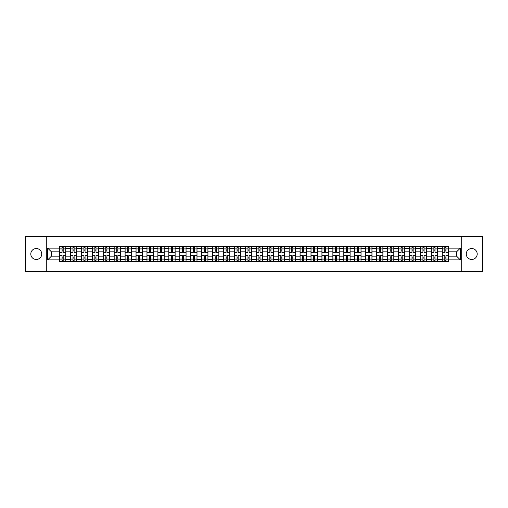 <?xml version="1.0" encoding="UTF-8"?>
<svg xmlns="http://www.w3.org/2000/svg" width="508" height="508" viewBox="0 0 508 508"><rect width="100%" height="100%" fill="white"/><g stroke="black" fill="none" stroke-linecap="round" stroke-linejoin="round"><path stroke-width="0.76" d="M471.735 248.533A5.467 5.467 0 0 0 466.268 254A5.467 5.467 0 0 0 471.735 259.467A5.467 5.467 0 0 0 477.202 254A5.467 5.467 0 0 0 471.735 248.533M36.265 248.533A5.467 5.467 0 0 0 30.797 254A5.467 5.467 0 0 0 36.265 259.467A5.467 5.467 0 0 0 41.732 254A5.467 5.467 0 0 0 36.265 248.533M461.709 271.526L482.6 271.526L482.6 236.474L25.4 236.474L25.4 271.526L461.709 271.526L461.709 236.474M70.402 261.537L70.402 248.602L65.78 248.602L65.78 261.537M65.78 248.602L65.78 246.463M70.402 248.602L70.402 246.463M76.714 246.463L76.714 261.537M81.343 261.537L81.343 246.463M87.649 246.463L87.649 261.537M92.278 261.537L92.278 246.463M98.584 246.463L98.584 261.537M103.213 261.537L103.213 246.463M109.518 246.463L109.518 261.537M114.148 261.537L114.148 246.463M120.459 246.463L120.459 261.537M125.082 261.537L125.082 246.463M131.394 246.463L131.394 261.537M136.017 261.537L136.017 246.463M142.329 246.463L142.329 261.537M146.958 261.537L146.958 246.463M153.264 246.463L153.264 261.537M157.893 261.537L157.893 246.463M164.198 246.463L164.198 261.537M168.827 261.537L168.827 246.463M175.133 246.463L175.133 261.537M179.762 261.537L179.762 246.463M186.074 246.463L186.074 261.537M190.697 261.537L190.697 246.463M197.009 246.463L197.009 261.537M201.632 261.537L201.632 246.463M207.943 246.463L207.943 261.537M212.573 261.537L212.573 246.463M218.878 246.463L218.878 261.537M223.507 261.537L223.507 246.463M229.813 246.463L229.813 261.537M234.442 261.537L234.442 246.463M240.754 246.463L240.754 261.537M245.377 261.537L245.377 246.463M251.689 246.463L251.689 261.537M256.311 261.537L256.311 246.463M262.623 246.463L262.623 261.537M267.246 261.537L267.246 246.463M273.558 246.463L273.558 261.537M278.187 261.537L278.187 246.463M284.493 246.463L284.493 261.537M289.122 261.537L289.122 246.463M295.427 246.463L295.427 261.537M300.057 261.537L300.057 246.463M306.368 246.463L306.368 261.537M310.991 261.537L310.991 246.463M317.303 246.463L317.303 261.537M321.926 261.537L321.926 246.463M328.238 246.463L328.238 261.537M332.867 261.537L332.867 246.463M339.173 246.463L339.173 261.537M343.802 261.537L343.802 246.463M350.107 246.463L350.107 261.537M354.736 261.537L354.736 246.463M361.042 246.463L361.042 261.537M365.671 261.537L365.671 246.463M371.983 246.463L371.983 261.537M376.606 261.537L376.606 246.463M382.918 246.463L382.918 261.537M387.54 261.537L387.54 246.463M393.852 246.463L393.852 261.537M398.482 261.537L398.482 246.463M404.787 246.463L404.787 261.537M409.416 261.537L409.416 246.463M415.722 246.463L415.722 261.537M420.351 261.537L420.351 246.463M426.656 246.463L426.656 261.537M431.286 261.537L431.286 246.463M437.598 246.463L437.598 261.537M442.22 261.537L442.22 246.463M442.22 256.172L437.598 256.172M431.286 256.172L426.656 256.172M420.351 256.172L415.722 256.172M409.416 256.172L404.787 256.172M398.482 256.172L393.852 256.172M387.54 256.172L382.918 256.172M376.606 256.172L371.983 256.172M365.671 256.172L361.042 256.172M354.736 256.172L350.107 256.172M343.802 256.172L339.173 256.172M332.867 256.172L328.238 256.172M321.926 256.172L317.303 256.172M310.991 256.172L306.368 256.172M300.057 256.172L295.427 256.172M289.122 256.172L284.493 256.172M278.187 256.172L273.558 256.172M267.246 256.172L262.623 256.172M256.311 256.172L251.689 256.172M245.377 256.172L240.754 256.172M234.442 256.172L229.813 256.172M223.507 256.172L218.878 256.172M212.573 256.172L207.943 256.172M201.632 256.172L197.009 256.172M190.697 256.172L186.074 256.172M179.762 256.172L175.133 256.172M168.827 256.172L164.198 256.172M157.893 256.172L153.264 256.172M146.958 256.172L142.329 256.172M136.017 256.172L131.394 256.172M125.082 256.172L120.459 256.172M114.148 256.172L109.518 256.172M103.213 256.172L98.584 256.172M92.278 256.172L87.649 256.172M81.343 256.172L76.714 256.172M70.402 256.172L65.78 256.172M442.22 251.828L437.598 251.828M431.286 251.828L426.656 251.828M420.351 251.828L415.722 251.828M409.416 251.828L404.787 251.828M398.482 251.828L393.852 251.828M387.54 251.828L382.918 251.828M376.606 251.828L371.983 251.828M365.671 251.828L361.042 251.828M354.736 251.828L350.107 251.828M343.802 251.828L339.173 251.828M332.867 251.828L328.238 251.828M321.926 251.828L317.303 251.828M310.991 251.828L306.368 251.828M300.057 251.828L295.427 251.828M289.122 251.828L284.493 251.828M278.187 251.828L273.558 251.828M267.246 251.828L262.623 251.828M256.311 251.828L251.689 251.828M245.377 251.828L240.754 251.828M234.442 251.828L229.813 251.828M223.507 251.828L218.878 251.828M212.573 251.828L207.943 251.828M201.632 251.828L197.009 251.828M190.697 251.828L186.074 251.828M179.762 251.828L175.133 251.828M168.827 251.828L164.198 251.828M157.893 251.828L153.264 251.828M146.958 251.828L142.329 251.828M136.017 251.828L131.394 251.828M125.082 251.828L120.459 251.828M114.148 251.828L109.518 251.828M103.213 251.828L98.584 251.828M92.278 251.828L87.649 251.828M81.343 251.828L76.714 251.828M70.402 251.828L65.78 251.828M51.41 256.172L59.468 256.172L59.468 251.828L51.41 251.828L51.41 256.172L47.695 259.886L47.695 248.114L59.468 248.114L59.468 251.828M448.532 251.828L448.532 256.172L456.59 256.172L456.59 251.828L448.532 251.828L448.532 246.463L59.468 246.463L59.468 248.114M448.532 248.114L460.305 248.114L460.305 259.886L448.532 259.886L448.532 256.172M59.468 256.172L59.468 261.537L448.532 261.537L448.532 259.886M59.468 259.886L47.695 259.886M46.292 271.526L46.292 236.474M63.182 260.483L62.065 260.483M62.065 247.517L63.182 247.517M74.117 260.483L73 260.483M73 247.517L74.117 247.517M85.058 260.483L83.934 260.483M83.934 247.517L85.058 247.517M95.993 260.483L94.869 260.483M94.869 247.517L95.993 247.517M106.928 260.483L105.804 260.483M105.804 247.517L106.928 247.517M117.862 260.483L116.745 260.483M116.745 247.517L117.862 247.517M128.797 260.483L127.679 260.483M127.679 247.517L128.797 247.517M139.738 260.483L138.614 260.483M138.614 247.517L139.738 247.517M150.673 260.483L149.549 260.483M149.549 247.517L150.673 247.517M161.608 260.483L160.484 260.483M160.484 247.517L161.608 247.517M172.542 260.483L171.418 260.483M171.418 247.517L172.542 247.517M183.477 260.483L182.359 260.483M182.359 247.517L183.477 247.517M194.412 260.483L193.294 260.483M193.294 247.517L194.412 247.517M205.353 260.483L204.229 260.483M204.229 247.517L205.353 247.517M216.287 260.483L215.163 260.483M215.163 247.517L216.287 247.517M227.222 260.483L226.098 260.483M226.098 247.517L227.222 247.517M238.157 260.483L237.033 260.483M237.033 247.517L238.157 247.517M249.091 260.483L247.974 260.483M247.974 247.517L249.091 247.517M260.026 260.483L258.909 260.483M258.909 247.517L260.026 247.517M270.967 260.483L269.843 260.483M269.843 247.517L270.967 247.517M281.902 260.483L280.778 260.483M280.778 247.517L281.902 247.517M292.837 260.483L291.713 260.483M291.713 247.517L292.837 247.517M303.771 260.483L302.647 260.483M302.647 247.517L303.771 247.517M314.706 260.483L313.588 260.483M313.588 247.517L314.706 247.517M325.641 260.483L324.523 260.483M324.523 247.517L325.641 247.517M336.582 260.483L335.458 260.483M335.458 247.517L336.582 247.517M347.516 260.483L346.392 260.483M346.392 247.517L347.516 247.517M358.451 260.483L357.327 260.483M357.327 247.517L358.451 247.517M369.386 260.483L368.262 260.483M368.262 247.517L369.386 247.517M380.321 260.483L379.203 260.483M379.203 247.517L380.321 247.517M391.255 260.483L390.138 260.483M390.138 247.517L391.255 247.517M402.196 260.483L401.072 260.483M401.072 247.517L402.196 247.517M413.131 260.483L412.007 260.483M412.007 247.517L413.131 247.517M424.066 260.483L422.942 260.483M422.942 247.517L424.066 247.517M435 260.483L433.883 260.483M433.883 247.517L435 247.517M445.935 260.483L444.817 260.483M444.817 247.517L445.935 247.517M47.695 248.114L51.41 251.828M456.59 256.172L460.305 259.886M456.59 251.828L460.305 248.114M65.742 261.537L65.742 252.355L63.182 252.355L63.182 246.463M62.065 246.463L62.065 252.355L59.506 252.355L59.506 246.463M65.742 252.355L65.742 246.463M59.506 261.537L59.506 255.645L62.065 255.645L62.065 261.537M63.182 261.537L63.182 255.645L65.742 255.645M62.065 250.812L63.182 250.812M59.506 255.645L59.506 252.355M63.182 257.188L62.065 257.188M63.182 260.623L62.065 260.623M62.065 258.102L63.182 258.102M63.182 249.898L62.065 249.898M62.065 247.377L63.182 247.377M76.676 261.537L76.676 252.355L74.117 252.355L74.117 246.463M73 246.463L73 252.355L70.441 252.355L70.441 246.463M76.676 252.355L76.676 246.463M70.441 261.537L70.441 255.645L73 255.645L73 261.537M74.117 261.537L74.117 255.645L76.676 255.645M73 250.812L74.117 250.812M70.441 255.645L70.441 252.355M74.117 257.188L73 257.188M74.117 260.623L73 260.623M73 258.102L74.117 258.102M74.117 249.898L73 249.898M73 247.377L74.117 247.377M87.617 261.537L87.617 252.355L85.058 252.355L85.058 246.463M83.934 246.463L83.934 252.355L81.375 252.355L81.375 246.463M87.617 252.355L87.617 246.463M81.375 261.537L81.375 255.645L83.934 255.645L83.934 261.537M85.058 261.537L85.058 255.645L87.617 255.645M83.934 250.812L85.058 250.812M81.375 255.645L81.375 252.355M85.058 257.188L83.934 257.188M85.058 260.623L83.934 260.623M83.934 258.102L85.058 258.102M85.058 249.898L83.934 249.898M83.934 247.377L85.058 247.377M98.552 261.537L98.552 252.355L95.993 252.355L95.993 246.463M94.869 246.463L94.869 252.355L92.31 252.355L92.31 246.463M98.552 252.355L98.552 246.463M92.31 261.537L92.31 255.645L94.869 255.645L94.869 261.537M95.993 261.537L95.993 255.645L98.552 255.645M94.869 250.812L95.993 250.812M92.31 255.645L92.31 252.355M95.993 257.188L94.869 257.188M95.993 260.623L94.869 260.623M94.869 258.102L95.993 258.102M95.993 249.898L94.869 249.898M94.869 247.377L95.993 247.377M109.487 261.537L109.487 252.355L106.928 252.355L106.928 246.463M105.804 246.463L105.804 252.355L103.245 252.355L103.245 246.463M109.487 252.355L109.487 246.463M103.245 261.537L103.245 255.645L105.804 255.645L105.804 261.537M106.928 261.537L106.928 255.645L109.487 255.645M105.804 250.812L106.928 250.812M103.245 255.645L103.245 252.355M106.928 257.188L105.804 257.188M106.928 260.623L105.804 260.623M105.804 258.102L106.928 258.102M106.928 249.898L105.804 249.898M105.804 247.377L106.928 247.377M120.421 261.537L120.421 252.355L117.862 252.355L117.862 246.463M116.745 246.463L116.745 252.355L114.186 252.355L114.186 246.463M120.421 252.355L120.421 246.463M114.186 261.537L114.186 255.645L116.745 255.645L116.745 261.537M117.862 261.537L117.862 255.645L120.421 255.645M116.745 250.812L117.862 250.812M114.186 255.645L114.186 252.355M117.862 257.188L116.745 257.188M117.862 260.623L116.745 260.623M116.745 258.102L117.862 258.102M117.862 249.898L116.745 249.898M116.745 247.377L117.862 247.377M131.356 261.537L131.356 252.355L128.797 252.355L128.797 246.463M127.679 246.463L127.679 252.355L125.12 252.355L125.12 246.463M131.356 252.355L131.356 246.463M125.12 261.537L125.12 255.645L127.679 255.645L127.679 261.537M128.797 261.537L128.797 255.645L131.356 255.645M127.679 250.812L128.797 250.812M125.12 255.645L125.12 252.355M128.797 257.188L127.679 257.188M128.797 260.623L127.679 260.623M127.679 258.102L128.797 258.102M128.797 249.898L127.679 249.898M127.679 247.377L128.797 247.377M142.291 261.537L142.291 252.355L139.738 252.355L139.738 246.463M138.614 246.463L138.614 252.355L136.055 252.355L136.055 246.463M142.291 252.355L142.291 246.463M136.055 261.537L136.055 255.645L138.614 255.645L138.614 261.537M139.738 261.537L139.738 255.645L142.291 255.645M138.614 250.812L139.738 250.812M136.055 255.645L136.055 252.355M139.738 257.188L138.614 257.188M139.738 260.623L138.614 260.623M138.614 258.102L139.738 258.102M139.738 249.898L138.614 249.898M138.614 247.377L139.738 247.377M153.232 261.537L153.232 252.355L150.673 252.355L150.673 246.463M149.549 246.463L149.549 252.355L146.99 252.355L146.99 246.463M153.232 252.355L153.232 246.463M146.99 261.537L146.99 255.645L149.549 255.645L149.549 261.537M150.673 261.537L150.673 255.645L153.232 255.645M149.549 250.812L150.673 250.812M146.99 255.645L146.99 252.355M150.673 257.188L149.549 257.188M150.673 260.623L149.549 260.623M149.549 258.102L150.673 258.102M150.673 249.898L149.549 249.898M149.549 247.377L150.673 247.377M164.167 261.537L164.167 252.355L161.608 252.355L161.608 246.463M160.484 246.463L160.484 252.355L157.924 252.355L157.924 246.463M164.167 252.355L164.167 246.463M157.924 261.537L157.924 255.645L160.484 255.645L160.484 261.537M161.608 261.537L161.608 255.645L164.167 255.645M160.484 250.812L161.608 250.812M157.924 255.645L157.924 252.355M161.608 257.188L160.484 257.188M161.608 260.623L160.484 260.623M160.484 258.102L161.608 258.102M161.608 249.898L160.484 249.898M160.484 247.377L161.608 247.377M175.101 261.537L175.101 252.355L172.542 252.355L172.542 246.463M171.418 246.463L171.418 252.355L168.859 252.355L168.859 246.463M175.101 252.355L175.101 246.463M168.859 261.537L168.859 255.645L171.418 255.645L171.418 261.537M172.542 261.537L172.542 255.645L175.101 255.645M171.418 250.812L172.542 250.812M168.859 255.645L168.859 252.355M172.542 257.188L171.418 257.188M172.542 260.623L171.418 260.623M171.418 258.102L172.542 258.102M172.542 249.898L171.418 249.898M171.418 247.377L172.542 247.377M186.036 261.537L186.036 252.355L183.477 252.355L183.477 246.463M182.359 246.463L182.359 252.355L179.8 252.355L179.8 246.463M186.036 252.355L186.036 246.463M179.8 261.537L179.8 255.645L182.359 255.645L182.359 261.537M183.477 261.537L183.477 255.645L186.036 255.645M182.359 250.812L183.477 250.812M179.8 255.645L179.8 252.355M183.477 257.188L182.359 257.188M183.477 260.623L182.359 260.623M182.359 258.102L183.477 258.102M183.477 249.898L182.359 249.898M182.359 247.377L183.477 247.377M196.971 261.537L196.971 252.355L194.412 252.355L194.412 246.463M193.294 246.463L193.294 252.355L190.735 252.355L190.735 246.463M196.971 252.355L196.971 246.463M190.735 261.537L190.735 255.645L193.294 255.645L193.294 261.537M194.412 261.537L194.412 255.645L196.971 255.645M193.294 250.812L194.412 250.812M190.735 255.645L190.735 252.355M194.412 257.188L193.294 257.188M194.412 260.623L193.294 260.623M193.294 258.102L194.412 258.102M194.412 249.898L193.294 249.898M193.294 247.377L194.412 247.377M207.905 261.537L207.905 252.355L205.353 252.355L205.353 246.463M204.229 246.463L204.229 252.355L201.67 252.355L201.67 246.463M207.905 252.355L207.905 246.463M201.67 261.537L201.67 255.645L204.229 255.645L204.229 261.537M205.353 261.537L205.353 255.645L207.905 255.645M204.229 250.812L205.353 250.812M201.67 255.645L201.67 252.355M205.353 257.188L204.229 257.188M205.353 260.623L204.229 260.623M204.229 258.102L205.353 258.102M205.353 249.898L204.229 249.898M204.229 247.377L205.353 247.377M218.846 261.537L218.846 252.355L216.287 252.355L216.287 246.463M215.163 246.463L215.163 252.355L212.604 252.355L212.604 246.463M218.846 252.355L218.846 246.463M212.604 261.537L212.604 255.645L215.163 255.645L215.163 261.537M216.287 261.537L216.287 255.645L218.846 255.645M215.163 250.812L216.287 250.812M212.604 255.645L212.604 252.355M216.287 257.188L215.163 257.188M216.287 260.623L215.163 260.623M215.163 258.102L216.287 258.102M216.287 249.898L215.163 249.898M215.163 247.377L216.287 247.377M229.781 261.537L229.781 252.355L227.222 252.355L227.222 246.463M226.098 246.463L226.098 252.355L223.539 252.355L223.539 246.463M229.781 252.355L229.781 246.463M223.539 261.537L223.539 255.645L226.098 255.645L226.098 261.537M227.222 261.537L227.222 255.645L229.781 255.645M226.098 250.812L227.222 250.812M223.539 255.645L223.539 252.355M227.222 257.188L226.098 257.188M227.222 260.623L226.098 260.623M226.098 258.102L227.222 258.102M227.222 249.898L226.098 249.898M226.098 247.377L227.222 247.377M240.716 261.537L240.716 252.355L238.157 252.355L238.157 246.463M237.033 246.463L237.033 252.355L234.474 252.355L234.474 246.463M240.716 252.355L240.716 246.463M234.474 261.537L234.474 255.645L237.033 255.645L237.033 261.537M238.157 261.537L238.157 255.645L240.716 255.645M237.033 250.812L238.157 250.812M234.474 255.645L234.474 252.355M238.157 257.188L237.033 257.188M238.157 260.623L237.033 260.623M237.033 258.102L238.157 258.102M238.157 249.898L237.033 249.898M237.033 247.377L238.157 247.377M251.651 261.537L251.651 252.355L249.091 252.355L249.091 246.463M247.974 246.463L247.974 252.355L245.415 252.355L245.415 246.463M251.651 252.355L251.651 246.463M245.415 261.537L245.415 255.645L247.974 255.645L247.974 261.537M249.091 261.537L249.091 255.645L251.651 255.645M247.974 250.812L249.091 250.812M245.415 255.645L245.415 252.355M249.091 257.188L247.974 257.188M249.091 260.623L247.974 260.623M247.974 258.102L249.091 258.102M249.091 249.898L247.974 249.898M247.974 247.377L249.091 247.377M262.585 261.537L262.585 252.355L260.026 252.355L260.026 246.463M258.909 246.463L258.909 252.355L256.349 252.355L256.349 246.463M262.585 252.355L262.585 246.463M256.349 261.537L256.349 255.645L258.909 255.645L258.909 261.537M260.026 261.537L260.026 255.645L262.585 255.645M258.909 250.812L260.026 250.812M256.349 255.645L256.349 252.355M260.026 257.188L258.909 257.188M260.026 260.623L258.909 260.623M258.909 258.102L260.026 258.102M260.026 249.898L258.909 249.898M258.909 247.377L260.026 247.377M273.526 261.537L273.526 252.355L270.967 252.355L270.967 246.463M269.843 246.463L269.843 252.355L267.284 252.355L267.284 246.463M273.526 252.355L273.526 246.463M267.284 261.537L267.284 255.645L269.843 255.645L269.843 261.537M270.967 261.537L270.967 255.645L273.526 255.645M269.843 250.812L270.967 250.812M267.284 255.645L267.284 252.355M270.967 257.188L269.843 257.188M270.967 260.623L269.843 260.623M269.843 258.102L270.967 258.102M270.967 249.898L269.843 249.898M269.843 247.377L270.967 247.377M284.461 261.537L284.461 252.355L281.902 252.355L281.902 246.463M280.778 246.463L280.778 252.355L278.219 252.355L278.219 246.463M284.461 252.355L284.461 246.463M278.219 261.537L278.219 255.645L280.778 255.645L280.778 261.537M281.902 261.537L281.902 255.645L284.461 255.645M280.778 250.812L281.902 250.812M278.219 255.645L278.219 252.355M281.902 257.188L280.778 257.188M281.902 260.623L280.778 260.623M280.778 258.102L281.902 258.102M281.902 249.898L280.778 249.898M280.778 247.377L281.902 247.377M295.396 261.537L295.396 252.355L292.837 252.355L292.837 246.463M291.713 246.463L291.713 252.355L289.154 252.355L289.154 246.463M295.396 252.355L295.396 246.463M289.154 261.537L289.154 255.645L291.713 255.645L291.713 261.537M292.837 261.537L292.837 255.645L295.396 255.645M291.713 250.812L292.837 250.812M289.154 255.645L289.154 252.355M292.837 257.188L291.713 257.188M292.837 260.623L291.713 260.623M291.713 258.102L292.837 258.102M292.837 249.898L291.713 249.898M291.713 247.377L292.837 247.377M306.33 261.537L306.33 252.355L303.771 252.355L303.771 246.463M302.647 246.463L302.647 252.355L300.095 252.355L300.095 246.463M306.33 252.355L306.33 246.463M300.095 261.537L300.095 255.645L302.647 255.645L302.647 261.537M303.771 261.537L303.771 255.645L306.33 255.645M302.647 250.812L303.771 250.812M300.095 255.645L300.095 252.355M303.771 257.188L302.647 257.188M303.771 260.623L302.647 260.623M302.647 258.102L303.771 258.102M303.771 249.898L302.647 249.898M302.647 247.377L303.771 247.377M317.265 261.537L317.265 252.355L314.706 252.355L314.706 246.463M313.588 246.463L313.588 252.355L311.029 252.355L311.029 246.463M317.265 252.355L317.265 246.463M311.029 261.537L311.029 255.645L313.588 255.645L313.588 261.537M314.706 261.537L314.706 255.645L317.265 255.645M313.588 250.812L314.706 250.812M311.029 255.645L311.029 252.355M314.706 257.188L313.588 257.188M314.706 260.623L313.588 260.623M313.588 258.102L314.706 258.102M314.706 249.898L313.588 249.898M313.588 247.377L314.706 247.377M328.2 261.537L328.2 252.355L325.641 252.355L325.641 246.463M324.523 246.463L324.523 252.355L321.964 252.355L321.964 246.463M328.2 252.355L328.2 246.463M321.964 261.537L321.964 255.645L324.523 255.645L324.523 261.537M325.641 261.537L325.641 255.645L328.2 255.645M324.523 250.812L325.641 250.812M321.964 255.645L321.964 252.355M325.641 257.188L324.523 257.188M325.641 260.623L324.523 260.623M324.523 258.102L325.641 258.102M325.641 249.898L324.523 249.898M324.523 247.377L325.641 247.377M339.141 261.537L339.141 252.355L336.582 252.355L336.582 246.463M335.458 246.463L335.458 252.355L332.899 252.355L332.899 246.463M339.141 252.355L339.141 246.463M332.899 261.537L332.899 255.645L335.458 255.645L335.458 261.537M336.582 261.537L336.582 255.645L339.141 255.645M335.458 250.812L336.582 250.812M332.899 255.645L332.899 252.355M336.582 257.188L335.458 257.188M336.582 260.623L335.458 260.623M335.458 258.102L336.582 258.102M336.582 249.898L335.458 249.898M335.458 247.377L336.582 247.377M350.075 261.537L350.075 252.355L347.516 252.355L347.516 246.463M346.392 246.463L346.392 252.355L343.833 252.355L343.833 246.463M350.075 252.355L350.075 246.463M343.833 261.537L343.833 255.645L346.392 255.645L346.392 261.537M347.516 261.537L347.516 255.645L350.075 255.645M346.392 250.812L347.516 250.812M343.833 255.645L343.833 252.355M347.516 257.188L346.392 257.188M347.516 260.623L346.392 260.623M346.392 258.102L347.516 258.102M347.516 249.898L346.392 249.898M346.392 247.377L347.516 247.377M361.01 261.537L361.01 252.355L358.451 252.355L358.451 246.463M357.327 246.463L357.327 252.355L354.768 252.355L354.768 246.463M361.01 252.355L361.01 246.463M354.768 261.537L354.768 255.645L357.327 255.645L357.327 261.537M358.451 261.537L358.451 255.645L361.01 255.645M357.327 250.812L358.451 250.812M354.768 255.645L354.768 252.355M358.451 257.188L357.327 257.188M358.451 260.623L357.327 260.623M357.327 258.102L358.451 258.102M358.451 249.898L357.327 249.898M357.327 247.377L358.451 247.377M371.945 261.537L371.945 252.355L369.386 252.355L369.386 246.463M368.262 246.463L368.262 252.355L365.709 252.355L365.709 246.463M371.945 252.355L371.945 246.463M365.709 261.537L365.709 255.645L368.262 255.645L368.262 261.537M369.386 261.537L369.386 255.645L371.945 255.645M368.262 250.812L369.386 250.812M365.709 255.645L365.709 252.355M369.386 257.188L368.262 257.188M369.386 260.623L368.262 260.623M368.262 258.102L369.386 258.102M369.386 249.898L368.262 249.898M368.262 247.377L369.386 247.377M382.88 261.537L382.88 252.355L380.321 252.355L380.321 246.463M379.203 246.463L379.203 252.355L376.644 252.355L376.644 246.463M382.88 252.355L382.88 246.463M376.644 261.537L376.644 255.645L379.203 255.645L379.203 261.537M380.321 261.537L380.321 255.645L382.88 255.645M379.203 250.812L380.321 250.812M376.644 255.645L376.644 252.355M380.321 257.188L379.203 257.188M380.321 260.623L379.203 260.623M379.203 258.102L380.321 258.102M380.321 249.898L379.203 249.898M379.203 247.377L380.321 247.377M393.814 261.537L393.814 252.355L391.255 252.355L391.255 246.463M390.138 246.463L390.138 252.355L387.579 252.355L387.579 246.463M393.814 252.355L393.814 246.463M387.579 261.537L387.579 255.645L390.138 255.645L390.138 261.537M391.255 261.537L391.255 255.645L393.814 255.645M390.138 250.812L391.255 250.812M387.579 255.645L387.579 252.355M391.255 257.188L390.138 257.188M391.255 260.623L390.138 260.623M390.138 258.102L391.255 258.102M391.255 249.898L390.138 249.898M390.138 247.377L391.255 247.377M404.755 261.537L404.755 252.355L402.196 252.355L402.196 246.463M401.072 246.463L401.072 252.355L398.513 252.355L398.513 246.463M404.755 252.355L404.755 246.463M398.513 261.537L398.513 255.645L401.072 255.645L401.072 261.537M402.196 261.537L402.196 255.645L404.755 255.645M401.072 250.812L402.196 250.812M398.513 255.645L398.513 252.355M402.196 257.188L401.072 257.188M402.196 260.623L401.072 260.623M401.072 258.102L402.196 258.102M402.196 249.898L401.072 249.898M401.072 247.377L402.196 247.377M415.69 261.537L415.69 252.355L413.131 252.355L413.131 246.463M412.007 246.463L412.007 252.355L409.448 252.355L409.448 246.463M415.69 252.355L415.69 246.463M409.448 261.537L409.448 255.645L412.007 255.645L412.007 261.537M413.131 261.537L413.131 255.645L415.69 255.645M412.007 250.812L413.131 250.812M409.448 255.645L409.448 252.355M413.131 257.188L412.007 257.188M413.131 260.623L412.007 260.623M412.007 258.102L413.131 258.102M413.131 249.898L412.007 249.898M412.007 247.377L413.131 247.377M426.625 261.537L426.625 252.355L424.066 252.355L424.066 246.463M422.942 246.463L422.942 252.355L420.383 252.355L420.383 246.463M426.625 252.355L426.625 246.463M420.383 261.537L420.383 255.645L422.942 255.645L422.942 261.537M424.066 261.537L424.066 255.645L426.625 255.645M422.942 250.812L424.066 250.812M420.383 255.645L420.383 252.355M424.066 257.188L422.942 257.188M424.066 260.623L422.942 260.623M422.942 258.102L424.066 258.102M424.066 249.898L422.942 249.898M422.942 247.377L424.066 247.377M437.559 261.537L437.559 252.355L435 252.355L435 246.463M433.883 246.463L433.883 252.355L431.324 252.355L431.324 246.463M437.559 252.355L437.559 246.463M431.324 261.537L431.324 255.645L433.883 255.645L433.883 261.537M435 261.537L435 255.645L437.559 255.645M433.883 250.812L435 250.812M431.324 255.645L431.324 252.355M435 257.188L433.883 257.188M435 260.623L433.883 260.623M433.883 258.102L435 258.102M435 249.898L433.883 249.898M433.883 247.377L435 247.377M448.494 261.537L448.494 252.355L445.935 252.355L445.935 246.463M444.817 246.463L444.817 252.355L442.258 252.355L442.258 246.463M448.494 252.355L448.494 246.463M442.258 261.537L442.258 255.645L444.817 255.645L444.817 261.537M445.935 261.537L445.935 255.645L448.494 255.645M444.817 250.812L445.935 250.812M442.258 255.645L442.258 252.355M445.935 257.188L444.817 257.188M445.935 260.623L444.817 260.623M444.817 258.102L445.935 258.102M445.935 249.898L444.817 249.898M444.817 247.377L445.935 247.377M431.286 248.602L426.656 248.602M420.351 248.602L415.722 248.602M409.416 248.602L404.787 248.602M398.482 248.602L393.852 248.602M387.54 248.602L382.918 248.602M376.606 248.602L371.983 248.602M365.671 248.602L361.042 248.602M354.736 248.602L350.107 248.602M343.802 248.602L339.173 248.602M332.867 248.602L328.238 248.602M321.926 248.602L317.303 248.602M310.991 248.602L306.368 248.602M300.057 248.602L295.427 248.602M289.122 248.602L284.493 248.602M278.187 248.602L273.558 248.602M267.246 248.602L262.623 248.602M256.311 248.602L251.689 248.602M245.377 248.602L240.754 248.602M234.442 248.602L229.813 248.602M223.507 248.602L218.878 248.602M212.573 248.602L207.943 248.602M201.632 248.602L197.009 248.602M190.697 248.602L186.074 248.602M179.762 248.602L175.133 248.602M168.827 248.602L164.198 248.602M157.893 248.602L153.264 248.602M146.958 248.602L142.329 248.602M136.017 248.602L131.394 248.602M125.082 248.602L120.459 248.602M114.148 248.602L109.518 248.602M103.213 248.602L98.584 248.602M92.278 248.602L87.649 248.602M81.343 248.602L76.714 248.602M442.22 248.602L437.598 248.602M431.286 259.397L426.656 259.397M420.351 259.397L415.722 259.397M409.416 259.397L404.787 259.397M398.482 259.397L393.852 259.397M387.54 259.397L382.918 259.397M376.606 259.397L371.983 259.397M365.671 259.397L361.042 259.397M354.736 259.397L350.107 259.397M343.802 259.397L339.173 259.397M332.867 259.397L328.238 259.397M321.926 259.397L317.303 259.397M310.991 259.397L306.368 259.397M300.057 259.397L295.427 259.397M289.122 259.397L284.493 259.397M278.187 259.397L273.558 259.397M267.246 259.397L262.623 259.397M256.311 259.397L251.689 259.397M245.377 259.397L240.754 259.397M234.442 259.397L229.813 259.397M223.507 259.397L218.878 259.397M212.573 259.397L207.943 259.397M201.632 259.397L197.009 259.397M190.697 259.397L186.074 259.397M179.762 259.397L175.133 259.397M168.827 259.397L164.198 259.397M157.893 259.397L153.264 259.397M146.958 259.397L142.329 259.397M136.017 259.397L131.394 259.397M125.082 259.397L120.459 259.397M114.148 259.397L109.518 259.397M103.213 259.397L98.584 259.397M92.278 259.397L87.649 259.397M81.343 259.397L76.714 259.397M70.402 259.397L65.78 259.397M442.22 259.397L437.598 259.397M65.742 248.882L63.182 248.882M62.065 248.882L59.506 248.882M62.065 248.977L59.506 248.977M62.065 259.023L59.506 259.023M62.065 259.118L59.506 259.118M65.742 259.118L63.182 259.118M65.742 248.977L63.182 248.977M65.742 259.023L63.182 259.023M76.676 248.882L74.117 248.882M73 248.882L70.441 248.882M73 248.977L70.441 248.977M73 259.023L70.441 259.023M73 259.118L70.441 259.118M76.676 259.118L74.117 259.118M76.676 248.977L74.117 248.977M76.676 259.023L74.117 259.023M87.617 248.882L85.058 248.882M83.934 248.882L81.375 248.882M83.934 248.977L81.375 248.977M83.934 259.023L81.375 259.023M83.934 259.118L81.375 259.118M87.617 259.118L85.058 259.118M87.617 248.977L85.058 248.977M87.617 259.023L85.058 259.023M98.552 248.882L95.993 248.882M94.869 248.882L92.31 248.882M94.869 248.977L92.31 248.977M94.869 259.023L92.31 259.023M94.869 259.118L92.31 259.118M98.552 259.118L95.993 259.118M98.552 248.977L95.993 248.977M98.552 259.023L95.993 259.023M109.487 248.882L106.928 248.882M105.804 248.882L103.245 248.882M105.804 248.977L103.245 248.977M105.804 259.023L103.245 259.023M105.804 259.118L103.245 259.118M109.487 259.118L106.928 259.118M109.487 248.977L106.928 248.977M109.487 259.023L106.928 259.023M120.421 248.882L117.862 248.882M116.745 248.882L114.186 248.882M116.745 248.977L114.186 248.977M116.745 259.023L114.186 259.023M116.745 259.118L114.186 259.118M120.421 259.118L117.862 259.118M120.421 248.977L117.862 248.977M120.421 259.023L117.862 259.023M131.356 248.882L128.797 248.882M127.679 248.882L125.12 248.882M127.679 248.977L125.12 248.977M127.679 259.023L125.12 259.023M127.679 259.118L125.12 259.118M131.356 259.118L128.797 259.118M131.356 248.977L128.797 248.977M131.356 259.023L128.797 259.023M142.291 248.882L139.738 248.882M138.614 248.882L136.055 248.882M138.614 248.977L136.055 248.977M138.614 259.023L136.055 259.023M138.614 259.118L136.055 259.118M142.291 259.118L139.738 259.118M142.291 248.977L139.738 248.977M142.291 259.023L139.738 259.023M153.232 248.882L150.673 248.882M149.549 248.882L146.99 248.882M149.549 248.977L146.99 248.977M149.549 259.023L146.99 259.023M149.549 259.118L146.99 259.118M153.232 259.118L150.673 259.118M153.232 248.977L150.673 248.977M153.232 259.023L150.673 259.023M164.167 248.882L161.608 248.882M160.484 248.882L157.924 248.882M160.484 248.977L157.924 248.977M160.484 259.023L157.924 259.023M160.484 259.118L157.924 259.118M164.167 259.118L161.608 259.118M164.167 248.977L161.608 248.977M164.167 259.023L161.608 259.023M175.101 248.882L172.542 248.882M171.418 248.882L168.859 248.882M171.418 248.977L168.859 248.977M171.418 259.023L168.859 259.023M171.418 259.118L168.859 259.118M175.101 259.118L172.542 259.118M175.101 248.977L172.542 248.977M175.101 259.023L172.542 259.023M186.036 248.882L183.477 248.882M182.359 248.882L179.8 248.882M182.359 248.977L179.8 248.977M182.359 259.023L179.8 259.023M182.359 259.118L179.8 259.118M186.036 259.118L183.477 259.118M186.036 248.977L183.477 248.977M186.036 259.023L183.477 259.023M196.971 248.882L194.412 248.882M193.294 248.882L190.735 248.882M193.294 248.977L190.735 248.977M193.294 259.023L190.735 259.023M193.294 259.118L190.735 259.118M196.971 259.118L194.412 259.118M196.971 248.977L194.412 248.977M196.971 259.023L194.412 259.023M207.905 248.882L205.353 248.882M204.229 248.882L201.67 248.882M204.229 248.977L201.67 248.977M204.229 259.023L201.67 259.023M204.229 259.118L201.67 259.118M207.905 259.118L205.353 259.118M207.905 248.977L205.353 248.977M207.905 259.023L205.353 259.023M218.846 248.882L216.287 248.882M215.163 248.882L212.604 248.882M215.163 248.977L212.604 248.977M215.163 259.023L212.604 259.023M215.163 259.118L212.604 259.118M218.846 259.118L216.287 259.118M218.846 248.977L216.287 248.977M218.846 259.023L216.287 259.023M229.781 248.882L227.222 248.882M226.098 248.882L223.539 248.882M226.098 248.977L223.539 248.977M226.098 259.023L223.539 259.023M226.098 259.118L223.539 259.118M229.781 259.118L227.222 259.118M229.781 248.977L227.222 248.977M229.781 259.023L227.222 259.023M240.716 248.882L238.157 248.882M237.033 248.882L234.474 248.882M237.033 248.977L234.474 248.977M237.033 259.023L234.474 259.023M237.033 259.118L234.474 259.118M240.716 259.118L238.157 259.118M240.716 248.977L238.157 248.977M240.716 259.023L238.157 259.023M251.651 248.882L249.091 248.882M247.974 248.882L245.415 248.882M247.974 248.977L245.415 248.977M247.974 259.023L245.415 259.023M247.974 259.118L245.415 259.118M251.651 259.118L249.091 259.118M251.651 248.977L249.091 248.977M251.651 259.023L249.091 259.023M262.585 248.882L260.026 248.882M258.909 248.882L256.349 248.882M258.909 248.977L256.349 248.977M258.909 259.023L256.349 259.023M258.909 259.118L256.349 259.118M262.585 259.118L260.026 259.118M262.585 248.977L260.026 248.977M262.585 259.023L260.026 259.023M273.526 248.882L270.967 248.882M269.843 248.882L267.284 248.882M269.843 248.977L267.284 248.977M269.843 259.023L267.284 259.023M269.843 259.118L267.284 259.118M273.526 259.118L270.967 259.118M273.526 248.977L270.967 248.977M273.526 259.023L270.967 259.023M284.461 248.882L281.902 248.882M280.778 248.882L278.219 248.882M280.778 248.977L278.219 248.977M280.778 259.023L278.219 259.023M280.778 259.118L278.219 259.118M284.461 259.118L281.902 259.118M284.461 248.977L281.902 248.977M284.461 259.023L281.902 259.023M295.396 248.882L292.837 248.882M291.713 248.882L289.154 248.882M291.713 248.977L289.154 248.977M291.713 259.023L289.154 259.023M291.713 259.118L289.154 259.118M295.396 259.118L292.837 259.118M295.396 248.977L292.837 248.977M295.396 259.023L292.837 259.023M306.33 248.882L303.771 248.882M302.647 248.882L300.095 248.882M302.647 248.977L300.095 248.977M302.647 259.023L300.095 259.023M302.647 259.118L300.095 259.118M306.33 259.118L303.771 259.118M306.33 248.977L303.771 248.977M306.33 259.023L303.771 259.023M317.265 248.882L314.706 248.882M313.588 248.882L311.029 248.882M313.588 248.977L311.029 248.977M313.588 259.023L311.029 259.023M313.588 259.118L311.029 259.118M317.265 259.118L314.706 259.118M317.265 248.977L314.706 248.977M317.265 259.023L314.706 259.023M328.2 248.882L325.641 248.882M324.523 248.882L321.964 248.882M324.523 248.977L321.964 248.977M324.523 259.023L321.964 259.023M324.523 259.118L321.964 259.118M328.2 259.118L325.641 259.118M328.2 248.977L325.641 248.977M328.2 259.023L325.641 259.023M339.141 248.882L336.582 248.882M335.458 248.882L332.899 248.882M335.458 248.977L332.899 248.977M335.458 259.023L332.899 259.023M335.458 259.118L332.899 259.118M339.141 259.118L336.582 259.118M339.141 248.977L336.582 248.977M339.141 259.023L336.582 259.023M350.075 248.882L347.516 248.882M346.392 248.882L343.833 248.882M346.392 248.977L343.833 248.977M346.392 259.023L343.833 259.023M346.392 259.118L343.833 259.118M350.075 259.118L347.516 259.118M350.075 248.977L347.516 248.977M350.075 259.023L347.516 259.023M361.01 248.882L358.451 248.882M357.327 248.882L354.768 248.882M357.327 248.977L354.768 248.977M357.327 259.023L354.768 259.023M357.327 259.118L354.768 259.118M361.01 259.118L358.451 259.118M361.01 248.977L358.451 248.977M361.01 259.023L358.451 259.023M371.945 248.882L369.386 248.882M368.262 248.882L365.709 248.882M368.262 248.977L365.709 248.977M368.262 259.023L365.709 259.023M368.262 259.118L365.709 259.118M371.945 259.118L369.386 259.118M371.945 248.977L369.386 248.977M371.945 259.023L369.386 259.023M382.88 248.882L380.321 248.882M379.203 248.882L376.644 248.882M379.203 248.977L376.644 248.977M379.203 259.023L376.644 259.023M379.203 259.118L376.644 259.118M382.88 259.118L380.321 259.118M382.88 248.977L380.321 248.977M382.88 259.023L380.321 259.023M393.814 248.882L391.255 248.882M390.138 248.882L387.579 248.882M390.138 248.977L387.579 248.977M390.138 259.023L387.579 259.023M390.138 259.118L387.579 259.118M393.814 259.118L391.255 259.118M393.814 248.977L391.255 248.977M393.814 259.023L391.255 259.023M404.755 248.882L402.196 248.882M401.072 248.882L398.513 248.882M401.072 248.977L398.513 248.977M401.072 259.023L398.513 259.023M401.072 259.118L398.513 259.118M404.755 259.118L402.196 259.118M404.755 248.977L402.196 248.977M404.755 259.023L402.196 259.023M415.69 248.882L413.131 248.882M412.007 248.882L409.448 248.882M412.007 248.977L409.448 248.977M412.007 259.023L409.448 259.023M412.007 259.118L409.448 259.118M415.69 259.118L413.131 259.118M415.69 248.977L413.131 248.977M415.69 259.023L413.131 259.023M426.625 248.882L424.066 248.882M422.942 248.882L420.383 248.882M422.942 248.977L420.383 248.977M422.942 259.023L420.383 259.023M422.942 259.118L420.383 259.118M426.625 259.118L424.066 259.118M426.625 248.977L424.066 248.977M426.625 259.023L424.066 259.023M437.559 248.882L435 248.882M433.883 248.882L431.324 248.882M433.883 248.977L431.324 248.977M433.883 259.023L431.324 259.023M433.883 259.118L431.324 259.118M437.559 259.118L435 259.118M437.559 248.977L435 248.977M437.559 259.023L435 259.023M448.494 248.882L445.935 248.882M444.817 248.882L442.258 248.882M444.817 248.977L442.258 248.977M444.817 259.023L442.258 259.023M444.817 259.118L442.258 259.118M448.494 259.118L445.935 259.118M448.494 248.977L445.935 248.977M448.494 259.023L445.935 259.023"/></g></svg>
